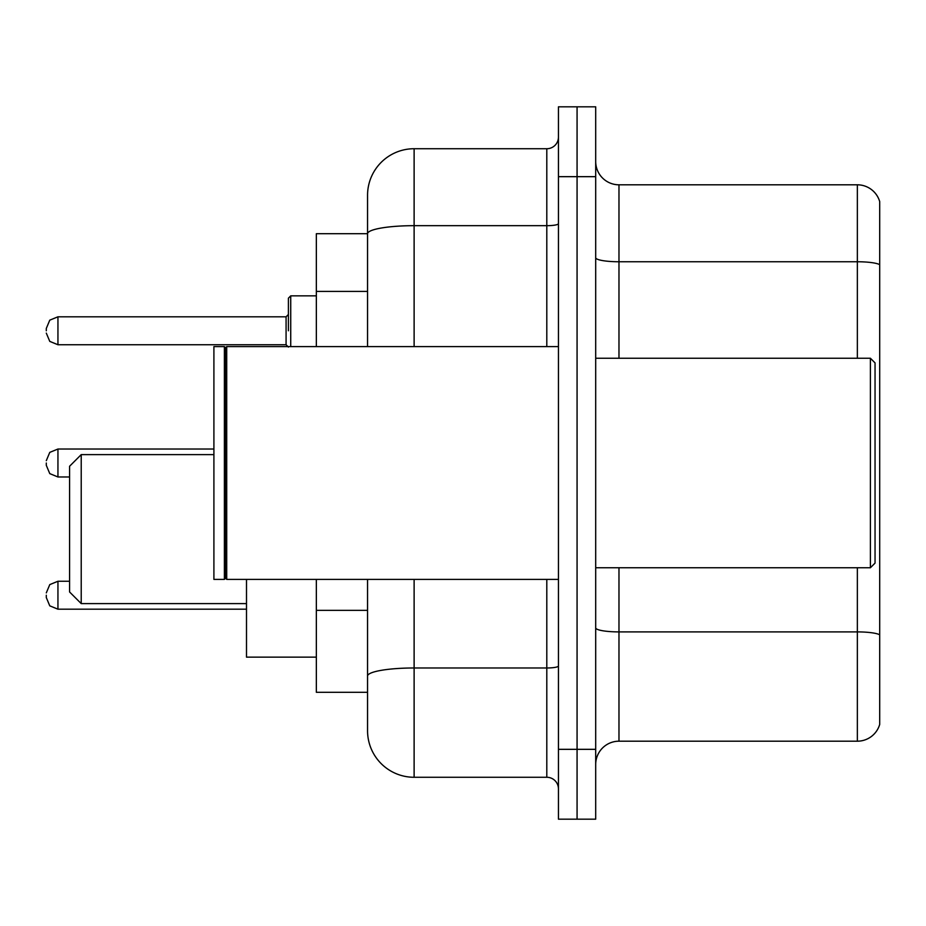 <?xml version="1.0" encoding="UTF-8"?>
<svg xmlns="http://www.w3.org/2000/svg" width="926" height="926" viewBox="0 0 926 926"><rect width="100%" height="100%" fill="white"/><g stroke="black" fill="none" stroke-linecap="round" stroke-linejoin="round"><path stroke-width="1.39" d="M367.553 233.699L316.345 233.699L316.345 346.602M414.119 579.398L414.119 777.273A46.555 46.555 0 0 1 367.553 730.707L367.553 692.301L316.345 692.301L316.345 579.398M367.553 730.707L367.553 579.398M558.447 749.331L558.447 819.174L577.072 819.174L577.072 749.331L577.072 819.174L595.696 819.174L595.696 749.331L577.072 749.331L577.072 176.669L577.072 749.331L558.447 749.331L558.447 176.669L577.072 176.669L577.072 106.826L577.072 176.669L595.696 176.669L595.696 749.331M595.696 176.669L595.696 106.826L558.447 106.826L558.447 176.669M414.119 777.273L546.803 777.273L546.803 579.398M367.553 278.61L367.553 195.293A46.555 46.555 0 0 1 414.119 148.727L546.803 148.727A11.644 11.644 0 0 0 558.447 137.094M367.553 684.152L367.553 623.14M367.553 346.602L367.553 233.757A46.555 8.079 180 0 1 414.119 225.678L546.803 225.678L546.803 148.727M367.553 195.293L367.553 220.897M558.447 788.906A11.644 11.644 0 0 0 546.803 777.273M879.7 635.132L879.7 724.421A23.277 23.277 0 0 1 857.349 741.194L618.973 741.194A23.277 23.277 0 0 0 595.696 764.471M879.7 201.579A23.277 23.277 0 0 0 857.349 184.806A23.277 23.277 0 0 1 879.7 201.579L879.7 724.421M879.7 264.674A23.277 4.04 180 0 0 857.349 261.757L857.349 184.806L618.973 184.806A23.277 23.277 0 0 1 595.696 161.529A23.277 23.277 0 0 0 618.973 184.806L618.973 358.246M81.222 603.602L81.222 454.62L69.577 466.264L69.577 591.969L81.222 603.602L246.501 603.602M246.501 579.398L246.501 657.147L316.345 657.147M870.394 358.246L875.047 362.899L875.047 563.101L870.394 567.754L870.394 358.246L595.696 358.246M226.72 579.398L225.55 578.229L225.55 347.771L226.72 346.602L226.72 579.398L558.447 579.398M224.381 579.398L213.906 579.398L213.906 346.602L224.381 346.602L224.381 579.398L225.55 578.229M46.3 595.221L46.3 597.559L46.3 595.221M46.3 463L46.3 465.327L46.3 463M288.403 330.779L288.403 298.184L288.403 330.779M46.3 330.779L46.3 328.441L46.3 330.779M367.553 291.412L316.345 291.412M367.553 610.338L316.345 610.338M558.447 665.968A11.644 2.026 0 0 1 546.803 667.982L414.119 667.982A46.555 8.079 180 0 0 367.553 676.073M414.119 148.727L414.119 346.602M546.803 346.602L546.803 225.678A11.644 2.026 0 0 0 558.447 223.652M879.7 634.808A23.277 4.04 180 0 0 857.349 631.902L618.973 631.902L618.973 741.194M857.349 741.194L857.349 567.754M857.349 358.246L857.349 261.757L618.973 261.757A23.277 4.04 0 0 1 595.696 257.717M618.973 567.754L618.973 631.902A23.277 4.04 0 0 1 595.696 627.863M69.577 581.262L57.944 581.262L49.773 584.607L46.3 592.895L49.773 584.607L57.944 581.262L49.773 584.607L46.3 592.895L49.773 584.607L57.944 581.262L49.773 584.607L46.3 592.895L49.773 584.607L57.944 581.262L49.773 584.607L46.3 592.895L49.773 584.607L57.944 581.262L57.944 609.192L49.773 605.847L46.3 597.559L49.773 605.847L57.944 609.192L49.773 605.847L46.3 597.559L49.773 605.847L57.944 609.192L49.773 605.847L46.3 597.559L49.773 605.847L57.944 609.192L49.773 605.847L46.3 597.559L49.773 605.847L57.944 609.192L246.501 609.192M213.906 449.029L57.944 449.029L57.944 476.971L49.773 473.626L46.3 465.327M316.345 295.857L290.729 295.857L290.729 346.602M286.076 316.808L57.944 316.808L57.944 344.738L286.076 344.738L286.076 316.808L288.403 314.481M81.222 454.62L213.906 454.62M595.696 567.754L870.394 567.754M225.55 347.771L224.381 346.602M226.72 346.602L558.447 346.602M57.944 476.971L69.577 476.971M57.944 449.029L49.773 452.374L46.3 460.673M57.944 344.738L49.773 341.393L46.3 333.105M57.944 316.808L49.773 320.153L46.3 328.441M286.076 344.738L288.403 347.065M290.729 295.857L288.403 298.184"/></g></svg>
